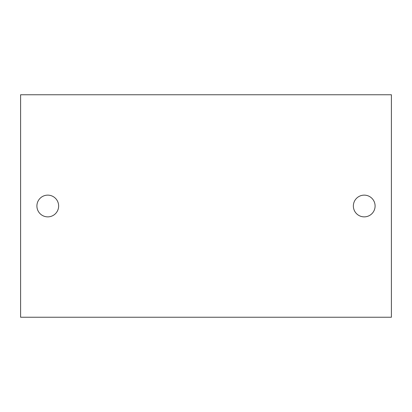 <?xml version="1.0" encoding="UTF-8"?>
<svg xmlns="http://www.w3.org/2000/svg" width="412" height="412" viewBox="0 0 412 412"><rect width="100%" height="100%" fill="white"/><g stroke="black" fill="none" stroke-linecap="round" stroke-linejoin="round"><path stroke-width="0.62" d="M36.905 206A10.867 10.867 0 0 0 47.771 216.867A10.867 10.867 0 0 0 58.638 206A10.867 10.867 0 0 0 47.771 195.133A10.867 10.867 0 0 0 36.905 206M20.6 94.76L20.6 317.24L391.4 317.24L391.4 94.76L20.6 94.76M353.362 206A10.867 10.867 0 0 0 364.229 216.867A10.867 10.867 0 0 0 375.095 206A10.867 10.867 0 0 0 364.229 195.133A10.867 10.867 0 0 0 353.362 206"/></g></svg>
